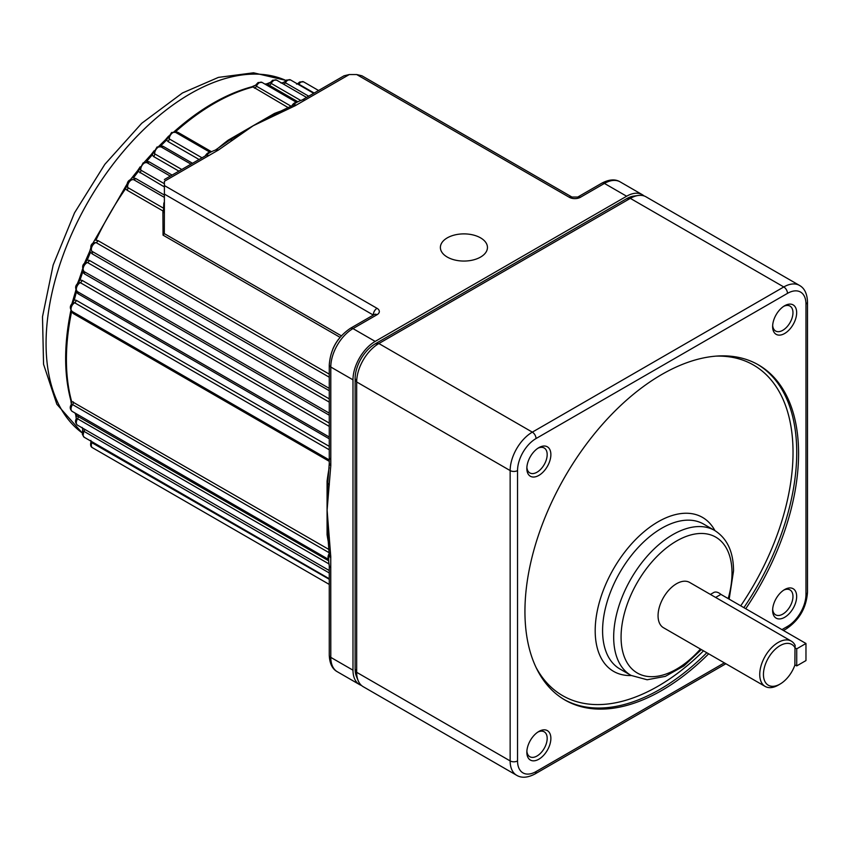 <?xml version="1.0" encoding="UTF-8"?>
<svg xmlns="http://www.w3.org/2000/svg" width="850" height="850" viewBox="0 0 850 850"><rect width="100%" height="100%" fill="white"/><g stroke="black" fill="none" stroke-linecap="round" stroke-linejoin="round"><path stroke-width="1.27" d="M480.558 237.862A23.534 13.589 0 0 0 454.92 234.919A23.534 13.589 0 0 0 440.385 247.467A23.534 13.589 0 0 0 447.281 257.072A23.534 13.589 0 0 0 472.929 260.026A23.534 13.589 0 0 0 487.454 247.467A23.534 13.589 0 0 0 480.558 237.862M298.148 83.311L299.699 81.983L303.599 81.855A5.174 2.986 120 0 0 301.006 82.11A5.174 2.986 120 0 0 298.839 84.192L298.594 83.077L296.586 84.139M283.688 84.214A2.614 1.509 120 0 0 284.134 84.022A2.614 1.509 120 0 0 285.377 82.737A5.228 3.018 120 0 1 287.874 80.176A5.228 3.018 120 0 1 290.498 79.911L286.567 80.049L284.729 81.728L285.377 82.737L308.699 96.209M297.787 101.713L269.142 85.181A2.614 1.509 120 0 0 269.811 84.936A2.614 1.509 120 0 0 271.192 83.417A5.228 3.018 120 0 1 273.966 80.368A5.228 3.018 120 0 1 276.579 80.113L272.659 80.24L270.576 82.28L271.192 83.417L300.868 100.544M329.269 426.413L80.304 282.668L78.646 282.731M85.924 262.491L85.499 262.714C82.333 264.286 81.823 267.219 83.969 271.501L329.269 413.132M329.269 377.219L96.039 242.569L93.702 242.856C90.727 244.109 90.058 246.872 91.683 251.133L329.269 388.376M164.401 197.423L133.535 179.594L130.029 179.903C127.936 180.848 126.916 183.016 126.979 186.416L127.787 187.563L163.561 208.218L163.859 203.054L164.401 203.373M170.287 176.12L146.848 162.594L143.151 162.849L140.016 168.799L140.824 170.127L164.401 183.738M178.904 171.148L153.627 156.559A2.614 1.509 120 0 0 154.689 153.839A5.228 3.018 120 0 1 158.376 147.103A5.228 3.018 120 0 1 160.99 146.848L190.995 164.167L161.149 146.944A5.228 3.018 120 0 0 160.99 146.848L157.069 146.976L153.914 152.384L154.689 153.839L181.783 169.479M168.948 136.096L168.502 137.349L169.235 138.879L202.013 157.803M255.818 84.926L258.102 82.535L262.023 82.407A5.217 3.007 120 0 0 259.42 82.662A5.217 3.007 120 0 0 256.413 86.19L256.307 84.405L255.425 85.372A2.614 2.167 -117.1 0 1 254.809 85.552L253.087 86.955A209.174 120.774 120 0 0 214.317 103.36A209.174 120.774 120 0 0 175.557 131.718L177.916 132.334L211.342 151.629M332.786 349.212A26.148 15.098 -60 0 1 338.555 339.224M217.43 148.803A209.174 120.774 -60 0 1 228.129 140.197L274.465 113.443A2.614 1.732 -111.5 0 0 275.421 113.677M288.32 107.716L253.087 86.955A2.614 1.849 75.2 0 0 251.94 86.764L254.437 85.637A2.614 1.732 68.6 0 1 254.447 85.637A2.614 1.732 68.6 0 1 254.809 85.552M644.056 195.936A31.376 18.116 120 0 0 642.313 194.682A31.376 18.116 120 0 0 626.62 196.233L375.179 341.402A31.376 18.116 120 0 0 352.984 379.833L352.984 670.183A31.376 18.116 120 0 0 359.486 684.548A31.376 18.116 120 0 0 361.441 685.429M340.043 337.322L163.041 235.142L162.903 210.906L127.128 190.251L124.652 188.158L92.671 243.631M126.894 184.854L125.694 188.583A209.174 120.774 120 0 0 95.869 240.252L98.037 240.646L329.269 374.149M329.269 390.724L92.129 253.81L89.707 251.324L84.277 263.659M90.567 252.067A209.174 120.774 120 0 0 87.284 260.026L89.399 260.419L329.269 398.905M329.269 415.214L84.363 273.817L82.758 272.074A2.614 0.648 -160.5 0 1 81.929 271.224L82.45 269.216M82.748 270.077L82.758 272.074A209.174 120.774 120 0 0 80.059 280.001L82.131 280.394L329.269 423.077M329.269 438.812L78.073 293.781L76.415 292.039A2.614 0.861 -164.3 0 1 75.618 291.114L71.889 303.854M76.415 292.039A209.174 120.774 120 0 0 74.301 299.933L76.319 300.326L329.269 446.367M329.184 461.274L73.291 313.533L71.581 311.801A2.614 1.062 -168.3 0 1 70.805 310.803L70.805 310.803C63.92 344.537 63.931 374.414 70.837 400.424L71.358 404.292M71.581 311.801A209.174 120.774 120 0 0 71.581 401.328L329.046 549.557M327.76 535.404A2.614 1.732 -8.5 0 0 327.08 534.692L327.08 481.185A2.614 1.254 -172.7 0 1 327.856 482.205L329.269 463.441A5.228 3.018 -0 0 0 330.799 465.577L327.101 510.064L330.777 556.782A7.82 4.516 60 0 1 330.746 557.621L330.799 657.379A31.376 18.116 120 0 0 337.301 671.734C332.318 669.046 329.641 663.542 329.269 655.244A5.228 3.018 0 0 0 330.799 657.379L352.984 670.183M75.522 413.312A209.174 120.774 120 0 0 76.415 415.512L328.589 560.756M269.142 85.181L267.782 84.044A209.174 120.774 120 0 0 265.434 84.373M199.07 159.502L167.992 141.557L166.643 140.006A2.614 0.946 -134.1 0 0 165.41 139.814L158.706 146.402M168.576 136.839A2.614 1.296 -145.5 0 1 168.204 136.946L166.643 140.006A209.174 120.774 120 0 0 160.852 145.775L163.2 146.349L192.525 163.285M153.627 156.559L152.256 154.955A2.614 0.733 -138 0 0 151.087 154.7L144.107 162.424M154.052 151.194L152.256 154.955A209.174 120.774 120 0 0 146.731 161.256L149.048 161.776L172.083 175.079M164.401 179.52L206.189 155.391C208.027 153.436 211.044 151.683 215.241 150.131L215.241 150.131A5.228 2.656 65.4 0 1 217.419 150.609L164.401 181.284C164.401 178.989 164.401 178.989 164.401 181.284C164.401 178.989 164.401 178.989 164.401 181.284L164.401 185.555L377.028 308.316A7.841 4.526 180 0 1 377.028 314.723L352.984 328.599A31.376 18.116 120 0 0 330.799 367.019L330.799 465.577M642.313 194.682L620.128 181.868A31.376 18.116 120 0 0 604.435 183.419L580.401 197.296A7.841 4.526 180 0 1 569.309 197.296L356.681 74.545L349.286 74.545L296.161 105.156A5.228 3.347 -126 0 0 293.08 105.198L293.08 105.198A5.228 3.347 -126 0 0 293.006 105.251M228.129 140.197A2.614 1.254 -127.3 0 0 229.394 140.356L253.151 125.779L275.931 113.496A5.228 2.561 66.6 0 1 276.186 113.337L292.91 105.304A5.228 2.954 61.1 0 1 295.439 105.613L253.151 125.779L218.206 150.195A7.82 4.516 180 0 1 217.419 150.609M164.401 186.958L137.456 170.871L130.358 179.722M140.069 167.407L138.561 171.201A209.174 120.774 120 0 0 133.354 177.979L135.639 178.458L164.401 195.064M373.331 315.084L164.401 194.097L164.326 233.623L341.339 335.824M164.401 194.097L164.401 185.555M356.681 74.545L361.919 75.788L571.923 197.041A5.228 3.018 -60 0 0 569.309 197.296M304.884 100.172A5.228 3.018 -120 0 0 302.271 99.918L344.059 75.788L349.286 74.545M163.041 235.142L164.326 233.623M162.913 213.339L164.401 209.642A2.614 2.242 -175.5 0 0 163.583 208.186A2.614 2.359 -160.7 0 1 164.369 210.014A2.614 1.169 180 0 1 162.903 210.906A2.614 1.509 120 0 0 163.561 208.218M215.379 150.078A5.228 3.081 58.9 0 1 215.507 149.993L229.394 140.356A5.228 3.421 -127.6 0 1 232.518 140.282M272.999 114.75L276.186 113.337A5.228 2.561 66.6 0 1 278.269 113.868M329.269 402.124L87.476 262.523L85.213 262.969M329.269 449.767L74.63 302.749L72.93 302.887C69.774 305.458 69.498 308.316 72.112 311.472L329.152 459.871M329.194 552.755L72.579 404.589L70.954 405.694M329.109 564.007L77.573 418.784L76.277 418.816L75.724 414.757A2.614 1.955 157.4 0 0 76.415 415.512L76.298 417.329M329.269 572.964L84.076 431.407L82.886 431.354M329.269 579.275L90.929 442.159L90.865 440.374M329.258 554.848A5.228 3.347 6 0 0 329.248 554.944L327.845 536.244A5.228 2.561 -6.6 0 1 327.856 535.936L327.101 510.064L327.856 482.205A5.228 3.421 7.6 0 0 329.343 484.946M73.525 298.977A2.614 0.946 -165.9 0 0 74.301 299.933L72.282 303.248A2.614 1.19 -159 0 1 72.335 303.386M81.929 271.224L79.252 279.129A2.614 0.733 -162 0 0 80.059 280.001L77.796 283.231M86.445 259.229L87.284 260.026L84.809 263.118M284.729 81.728L282.243 83.045M269.928 82.886L267.782 84.044A2.614 1.955 82.6 0 0 266.783 83.831L270.576 82.28M82.758 428.188L82.386 434.467L84.192 437.251L329.269 578.744M70.837 400.424A2.614 1.849 164.8 0 0 71.581 401.328L71.283 403.846A2.614 2.072 171.4 0 1 71.379 404.175M327.473 532.769L327.845 536.244A5.228 2.561 -6.6 0 0 329.343 537.774M173.899 131.877L174.303 131.548A2.614 1.062 48.3 0 1 174.303 131.537A2.614 1.062 48.3 0 1 175.557 131.718M160.852 145.775A2.614 0.861 -135.7 0 0 159.651 145.562M146.731 161.256A2.614 0.648 -139.5 0 0 145.594 160.969M133.354 177.979L132.271 177.607M95.869 240.252L94.988 239.562M206.189 155.391A5.228 3.018 60 0 1 208.803 155.656M215.241 150.131L215.507 149.993A5.228 3.081 58.9 0 1 218.206 150.195M302.271 99.918L302.271 99.918C297.734 101.575 294.674 103.328 293.08 105.198L292.91 105.304M329.29 463.197A5.228 3.018 -0 0 0 329.269 463.441L329.269 462.953A5.228 3.018 0 0 0 329.269 462.953A5.228 3.018 0 0 0 330.799 465.088M329.269 462.942L329.269 457.311A5.228 3.018 0 0 0 330.799 459.446M329.269 655.244L329.269 565.537A5.228 3.018 0 0 0 330.799 567.673M329.269 565.537C328.504 562.721 328.461 555.985 329.248 554.944L329.248 554.944A5.228 3.347 6 0 0 330.746 557.621M329.248 554.742A5.228 2.954 -1.1 0 0 330.777 556.782M772.629 610.374A17 9.818 -60 0 1 784.646 589.56A17 9.818 -60 0 1 796.662 596.498A17 9.818 -60 0 1 784.646 617.312A17 9.818 -60 0 1 772.629 610.374M772.671 609.237A14.386 8.298 120 0 0 775.604 614.826A14.386 8.298 120 0 0 786.686 610.969A14.386 8.298 120 0 0 792.965 596.498A14.386 8.298 120 0 0 789.99 589.911A14.386 8.298 120 0 0 783.679 590.155M526.841 752.271A17 9.818 -60 0 1 538.858 731.457A17 9.818 -60 0 1 550.874 738.395A17 9.818 -60 0 1 538.858 759.209A17 9.818 -60 0 1 526.841 752.271M526.883 751.145A14.386 8.298 120 0 0 529.826 756.723A14.386 8.298 120 0 0 540.908 752.866A14.386 8.298 120 0 0 547.177 738.395A14.386 8.298 120 0 0 544.202 731.818A14.386 8.298 120 0 0 537.901 732.062M526.841 468.467A17 9.818 -60 0 1 538.858 447.652A17 9.818 -60 0 1 550.874 454.591A17 9.818 -60 0 1 538.858 475.405A17 9.818 -60 0 1 526.841 468.467M526.883 467.33A14.386 8.298 120 0 0 529.826 472.919A14.386 8.298 120 0 0 540.908 469.062A14.386 8.298 120 0 0 547.177 454.591A14.386 8.298 120 0 0 544.202 448.003A14.386 8.298 120 0 0 537.901 448.248M772.629 326.559A17 9.818 -60 0 1 784.646 305.745A17 9.818 -60 0 1 796.662 312.683A17 9.818 -60 0 1 784.646 333.498A17 9.818 -60 0 1 772.629 326.559M772.671 325.433A14.386 8.298 120 0 0 775.604 331.011A14.386 8.298 120 0 0 786.686 327.154A14.386 8.298 120 0 0 792.965 312.683A14.386 8.298 120 0 0 789.99 306.106A14.386 8.298 120 0 0 783.679 306.351M710.398 594.426L713.681 592.535A10.784 6.226 60 0 1 720.917 594.394L715.636 597.444M745.737 608.717A193.492 111.711 120 0 0 798.575 453.486A193.492 111.711 120 0 0 758.497 364.916A193.492 111.711 120 0 0 609.397 416.755A193.492 111.711 120 0 0 524.939 611.469A193.492 111.711 120 0 0 565.006 700.049A193.492 111.711 120 0 0 708.666 653.809M780.088 684.059L778.239 685.132A26.148 15.098 -60 0 1 765.159 686.428A26.148 15.098 -60 0 1 759.741 674.454A26.148 15.098 -60 0 1 771.162 648.136A26.148 15.098 -60 0 1 791.308 641.134A26.148 15.098 -60 0 1 795.175 645.458L794.994 647.7A23.534 13.589 120 0 0 775.051 649.432A23.534 13.589 120 0 0 763.64 677.28A23.534 13.589 120 0 0 780.088 684.059A23.534 13.589 120 0 0 794.952 664.891M791.308 641.134L689.616 582.42A26.148 15.098 120 0 0 669.471 589.433A26.148 15.098 120 0 0 658.059 615.74A26.148 15.098 120 0 0 663.468 627.714L765.159 686.428M720.917 594.394L805.97 643.492L805.97 660.577L796.726 665.911L794.878 664.849L794.994 647.7M356.681 672.318A31.376 18.116 120 0 0 358.147 680.616A31.376 18.116 120 0 0 363.184 686.683L516.641 775.285A31.376 18.116 -60 0 1 510.149 760.92L356.681 672.318L355.119 668.95L355.119 378.601A28.358 16.373 -60 0 1 375.179 343.868L626.62 198.698A28.358 16.373 -60 0 1 633.781 196.095L638.244 195.479A31.376 18.116 120 0 0 630.328 198.369L378.877 343.538A31.376 18.116 120 0 0 356.681 381.969L356.681 672.318M781.936 629.616L787.482 626.418A26.148 15.098 120 0 0 805.97 594.394L805.97 304.045A26.148 15.098 120 0 0 787.482 293.367L536.031 438.547A26.148 15.098 120 0 0 517.544 470.571L517.544 760.92A5.228 3.018 -0 0 1 510.149 760.92L510.149 470.571A31.376 18.116 -60 0 1 532.334 432.14L783.785 286.96A31.376 18.116 -60 0 1 799.468 285.409L646.011 196.817A31.376 18.116 120 0 0 638.244 195.479M358.147 680.616L356.447 676.451A28.358 16.373 -60 0 1 355.119 668.95M794.878 647.764L796.726 648.837L796.726 665.911M805.97 643.492L796.726 648.837M135.639 178.458A2.614 1.509 -60 0 1 134.629 179.382A2.614 1.509 -60 0 1 133.535 179.594A5.228 3.018 120 0 0 131.336 180.03A5.228 3.018 120 0 0 127.787 187.563A2.614 1.509 120 0 1 127.128 190.251M149.048 161.776A2.614 1.509 -60 0 1 148.208 162.499A2.614 1.509 -60 0 1 146.965 162.658A5.228 3.018 120 0 0 144.458 162.977A5.228 3.018 120 0 0 140.824 170.127A2.614 1.509 120 0 1 139.963 172.847M163.2 146.349A2.614 1.509 -60 0 1 162.531 146.869A2.614 1.509 -60 0 1 161.373 147.071M177.916 132.334A2.614 1.509 -60 0 1 177.438 132.674A2.614 1.509 -60 0 1 176.556 132.929M254.426 88.156A2.614 1.509 120 0 0 254.904 87.954A2.614 1.509 120 0 0 256.413 86.19L291.157 106.25M98.037 240.646A2.614 1.509 -60 0 1 96.56 242.346A2.614 1.509 -60 0 1 96.039 242.569A5.174 2.986 120 0 0 95.009 242.994A5.174 2.986 120 0 0 91.747 247.191A5.174 2.986 120 0 0 92.066 251.419A2.614 1.509 120 0 1 92.129 253.81M89.399 260.419A2.614 1.509 -60 0 1 87.816 262.363A2.614 1.509 -60 0 1 87.476 262.523A5.228 3.018 120 0 0 86.806 262.841A5.228 3.018 120 0 0 83.417 267.346A5.228 3.018 120 0 0 84.076 271.575A2.614 1.509 120 0 1 84.363 273.817M82.131 280.394A2.614 1.509 -60 0 1 80.453 282.593A2.614 1.509 -60 0 1 80.304 282.668A5.228 3.018 120 0 0 80.017 282.827A5.228 3.018 120 0 0 76.596 287.438A5.228 3.018 120 0 0 77.403 291.624A5.228 3.018 120 0 0 77.573 291.709L329.269 437.027M175.929 132.653A5.217 3.007 120 0 0 175.536 132.345A5.217 3.007 120 0 0 172.922 132.6A5.217 3.007 120 0 0 169.235 138.879A2.614 1.509 120 0 1 167.992 141.557M285.972 80.453A203.947 117.746 120 0 0 190.283 93.755A203.947 117.746 120 0 0 58.406 269.036A203.947 117.746 120 0 0 83.555 433.893M291.826 105.889A5.217 3.007 -60 0 1 294.546 102.946A5.217 3.007 -60 0 1 296.406 102.457M205.296 155.911A5.217 3.007 -60 0 1 208.059 152.883A5.217 3.007 -60 0 1 209.918 152.394M274.465 113.443A209.174 120.774 -60 0 1 282.349 110.596M328.546 542.948A209.174 120.774 -60 0 1 327.08 534.692M327.08 481.185A209.174 120.774 -60 0 1 329.184 467.617M626.62 196.233L604.435 183.419A5.228 3.018 -120 0 0 601.821 183.164C609.142 179.339 615.251 178.904 620.128 181.868M375.179 341.402L352.984 328.599A5.228 3.018 60 0 0 350.37 328.334L374.414 314.457A5.228 3.018 60 0 1 377.028 314.723M296.161 105.156A7.82 4.516 180 0 1 295.439 105.613M352.984 379.833L330.799 367.019A5.228 3.018 0 0 1 329.269 364.894C330.416 349.308 337.45 337.121 350.37 328.334M92.214 441.883A2.614 1.509 -60 0 1 92.034 442.319A5.228 3.018 120 0 0 92.395 447.674L329.269 584.428M84.511 429.197A2.614 1.509 -60 0 1 84.076 431.407A5.228 3.018 120 0 0 84.192 437.251M78.073 416.128A2.614 1.509 -60 0 1 77.573 418.784A5.228 3.018 120 0 0 77.403 425.096L329.269 570.509M328.536 559.194A5.217 3.007 -60 0 1 329.226 553.509M73.291 401.891A2.614 1.509 -60 0 1 72.579 404.589A5.217 3.007 120 0 0 72.112 411.347L328.525 559.385M76.319 300.326A2.614 1.509 -60 0 1 74.63 302.749A5.217 3.007 120 0 0 71.294 307.349A5.217 3.007 120 0 0 72.112 311.472M163.859 203.054A5.228 3.018 -60 0 1 164.401 202.226M298.541 84.564A2.614 1.509 -60 0 0 298.839 84.192L314.181 93.043M73.291 313.533A2.614 1.509 120 0 0 73.132 312.056M78.073 293.781A2.614 1.509 120 0 0 77.786 291.848M373.618 314.914A2.614 1.509 0 0 0 373.331 314.723A5.228 3.018 -60 0 1 377.028 308.316M162.903 212.192A2.614 1.158 180 0 0 163.742 211.916M168.204 136.946A2.614 0.733 -138 0 0 167.801 137.009L168.821 135.957M580.401 197.296A5.228 3.018 -120 0 0 577.787 197.041L601.821 183.164M757.573 364.384A193.492 111.711 -60 0 1 796.726 452.423A193.492 111.711 -60 0 1 743.888 607.654M740.722 605.827A190.878 110.203 120 0 0 793.029 452.423A190.878 110.203 120 0 0 715.796 356.139M631.008 675.399A83.672 48.312 -60 0 1 613.679 637.096A83.672 48.312 -60 0 1 650.207 552.893A83.672 48.312 -60 0 1 714.68 530.474L703.588 524.067A83.672 48.312 120 0 0 639.115 546.486A83.672 48.312 120 0 0 602.586 630.689A83.672 48.312 120 0 0 619.916 668.992L631.008 675.399L647.169 679.766L665.369 676.345L683.931 665.922L701.367 649.591M728.195 598.591A78.444 45.284 120 0 0 732.009 573.049A78.444 45.284 120 0 0 676.547 541.025A78.444 45.284 120 0 0 621.074 637.096A78.444 45.284 120 0 0 700.453 649.06M631.242 675.527A88.899 51.329 -60 0 1 595.191 630.689A88.899 51.329 -60 0 1 644.321 531.494A88.899 51.329 -60 0 1 714.914 530.602M536.063 667.452A190.878 110.203 120 0 0 703.524 650.834M787.482 293.367A5.228 3.018 60 0 0 783.785 286.96L630.328 198.369L626.62 198.698M536.031 438.547A5.228 3.018 60 0 0 532.334 432.14L378.877 343.538L375.179 343.868M517.544 470.571A5.228 3.018 -0 0 1 510.149 470.571L356.681 381.969L355.119 378.601M517.544 760.92A26.148 15.098 120 0 0 536.031 771.588L724.359 662.862M706.817 652.736A193.492 111.711 -60 0 1 564.092 699.508M536.031 771.588A5.228 3.018 60 0 1 534.947 773.989C527.627 777.814 521.517 778.239 516.641 775.285M787.482 626.418A5.228 3.018 60 0 1 786.399 628.809C799.319 620.032 806.352 607.846 807.5 592.259L807.5 301.909C807.149 293.654 804.472 288.161 799.468 285.409M805.97 594.394A5.228 3.018 -0 0 0 807.5 592.259M805.97 304.045A5.228 3.018 -0 0 0 807.5 301.909M329.269 437.038L77.403 291.624C74.715 288.214 75.129 285.249 78.657 282.731M210.077 152.288L175.536 132.345L171.615 132.472L168.502 137.339M82.386 433.118L56.854 404.249L43.552 364.267L42.5 316.742L53.167 264.998L74.524 212.851L104.826 164.347L141.716 123.303L182.442 92.979L218.407 77.392L253.534 72.802L286.014 80.41M303.599 81.855L318.58 90.504M290.498 79.911L313.703 93.319M276.579 80.113L306.574 97.431M262.023 82.407L296.576 102.351M359.486 684.548L337.301 671.734M72.112 411.347C69.966 409.286 69.657 407.065 71.188 404.706L71.389 404.239M77.403 425.096C75.342 423.141 74.959 421.047 76.277 418.816M92.395 447.674C90.716 446.856 90.228 445.017 90.929 442.159M167.801 137.009L165.41 139.814M174.303 131.537C200.069 108.715 225.951 93.787 251.94 86.764M254.447 85.637L255.542 85.276M154.201 150.684L151.087 154.7M264.924 84.086L266.783 83.831M140.208 166.791L137.456 170.871M281.106 82.992C280.373 83.172 283.103 82.62 281.106 82.992L283.666 82.493M127.011 184.142L124.652 188.158M90.833 247.849L89.707 251.324M79.252 279.129L77.329 283.826M75.873 289.861L75.618 291.114M75.012 413.015L75.724 414.757M82.152 427.582C81.908 426.743 82.854 429.579 82.152 427.582L83.013 430.047M329.269 457.311L329.269 364.894M577.787 197.041L571.923 197.041M729.162 599.154L733.539 570.913C733.476 551.873 727.186 538.401 714.68 530.474M534.947 773.989L725.889 663.744M783.466 630.509L786.399 628.809"/></g></svg>
